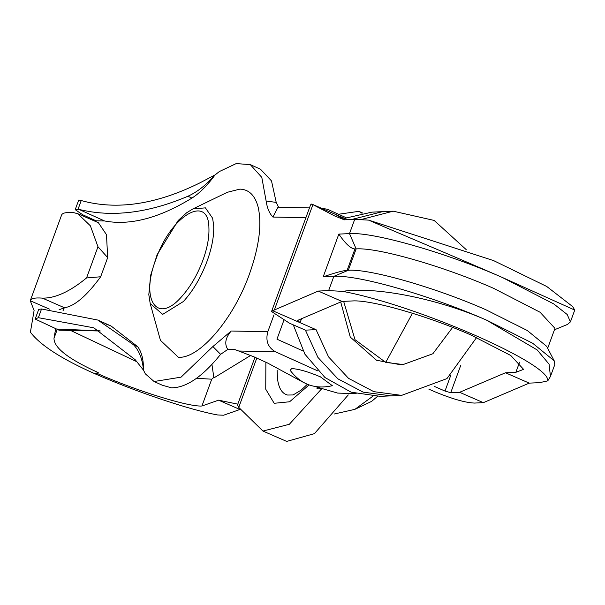 <?xml version="1.0" encoding="UTF-8"?>
<svg xmlns="http://www.w3.org/2000/svg" width="605" height="605" viewBox="0 0 605 605"><rect width="100%" height="100%" fill="white"/><g stroke="black" fill="none" stroke-linecap="round" stroke-linejoin="round"><path stroke-width="0.91" d="M160.461 340.358L178.392 357.29C199.506 358.863 233.583 318.926 249.472 273.982C259.19 246.606 262.063 224.251 258.101 206.918C255.015 195.392 248.957 189.456 239.935 189.115L227.397 192.269L192.987 208.876L205.405 207.863L212.627 218.239L213.694 225.695C214.117 235.95 211.924 247.763 207.107 261.118C201.041 277.302 193.139 290.763 183.413 301.502L162.7 314.366L150.191 303.559L160.454 340.358M59.033 330.194L35.181 319.047L59.033 330.194L100.279 330.995M214.957 174.966L200.066 182.786C156.317 204.52 116.704 210.442 81.229 200.55L78.037 209.262L75.209 209.655L82.809 214.805L96.082 220.802L104.544 220.961C130.022 225.786 159.153 218.155 191.951 198.077C199.642 193.161 207.318 185.47 214.987 175.011L214.957 174.966C206.207 184.979 197.185 192.072 187.905 196.247C148.112 213.179 111.759 217.55 78.854 209.353L78.037 209.262M309.465 207.901L277.975 207.288L272.916 217.051C269.429 213.459 267.176 208.12 266.132 201.034L261.799 177.371L250.311 164.62L236.192 163.592L219.328 171.555L214.987 175.011M38.357 317.685L35.181 319.047L38.72 309.374L41.548 308.981L38.357 317.685L93.813 327.812L135.286 359.809L143.544 370.237L145.313 373.814L154.071 381.513L162.185 385.181L171.328 387.797C186.037 387.964 202.471 376.809 220.613 354.341L212.884 346.544L231.208 331.018C225.393 337.779 224.251 343.912 227.782 349.418L220.613 354.341M266.132 201.034L276.213 202.403L278.587 207.303M302.81 382.065L267.319 362.879L253.639 356.693L234.861 349.554L227.782 349.418M273.982 314.857L267.811 331.721C265.398 340.721 267.909 347.383 275.335 351.732L238.725 351.021M346.158 217.717L327.471 209.27L321.285 208.196M81.229 200.55L78.718 200.066L75.209 209.655M41.548 308.981L97.851 320.06L133.546 344.774C139.165 350.635 142.477 359.12 143.498 370.237M303.06 350.976L276.961 339.178L283.775 320.567M317.761 370.903L275.335 351.732M315.016 386.527L337.651 393.084L356.186 393.719M143.544 370.237C143.589 359.627 141.608 351.755 137.6 346.612L111.191 326.087L105.308 323.751M154.071 381.513L181.054 377.157L212.884 346.544M63.336 310.274L64.251 307.779M95.794 221.574L96.082 220.802M276.213 202.403L271.501 180.91L260.505 169.226L250.311 164.62M137.6 346.612L133.546 344.774M104.544 220.961L78.854 209.353M191.951 198.077L187.905 196.247M342.611 291.36C415.938 304.882 551.11 363.87 547.752 380.878L550.444 376.461L549.09 364.195L537.202 349.955L486.564 320.151C439.185 299.218 376.537 286.21 342.611 291.36L328.636 290.597L318.275 291.065L342.007 301.426L297.773 320.332M554.437 329.785L567.535 324.424L570.417 321.89L567.203 314.509L553.855 303.982L502.362 277.483L573.82 309.654M570.417 321.89L574.75 310.055L572.678 306.599L546.784 286.505L493.665 260.634L368.672 220.129L354.704 219.365L344.343 219.834L334.384 215.826L311.719 204.021L310.599 204.808L271.554 311.507L289.417 323.168L305.396 330.141L317.905 357.389L337.862 378.828L363.113 392.131L390.928 395.867L380.265 396.351L351.134 392.184L324.976 377.543L304.897 354.175L293.296 324.862M338.83 234.097C345.531 243.86 350.908 248.806 354.946 248.95L347.126 270.322C342.922 270.624 334.943 272.795 323.191 276.833L338.83 234.097L349.493 233.613C373.361 231.821 446.656 252.86 502.362 277.483C454.945 256.724 396.275 232.244 368.672 220.129M354.946 248.95L356.133 248.897C377.611 247.286 443.578 266.223 493.718 288.381L540.053 312.233L554.966 328.349L547.669 348.276M347.126 270.322L348.314 270.269C369.791 268.658 435.759 287.587 485.898 309.752L527.235 330.474L546.633 346.294L554.21 360.822L532.71 343.277L486.889 320.295M323.191 276.833L333.854 276.349C357.699 274.564 430.866 295.55 486.564 320.151M550.444 376.461L554.777 364.626L554.21 360.822M466.205 249.615L434.125 220.424L393.197 211.175L382.534 211.659L351.656 219.502L382.534 211.659L371.871 212.151L344.585 218.36M401.591 395.383L390.928 395.867L363.113 392.131L337.862 378.828L317.905 357.389L305.396 330.141L316.06 329.657L328.568 356.905L348.525 378.344L373.777 391.647L401.591 395.383L446.951 378.601L476.611 337.514M393.197 211.175L361.427 219.456M311.719 204.021L347.625 219.691M336.342 214.934L344.933 219.812M336.599 215.115L339.125 215.977L338.936 216.492M529.239 383.124L483.357 402.658L459.618 392.305L505.508 372.771L529.239 383.124L539.607 382.655L547.752 380.878M450.672 375.569L445 391.064L434.549 386.497M445 391.064L450.733 392.705L459.618 392.305M428.877 389.166L434.337 391.548C451.897 398.854 465.268 402.688 474.471 403.066L483.357 402.658M301.683 318.291L300.08 322.684L272.673 310.72L271.554 311.507M297.743 320.408L300.08 322.684L316.06 329.657M272.673 310.72L318.275 291.065M519.589 362.145L515.868 372.302L505.508 372.771M515.868 372.302L523.59 369.368L510.756 355.49L470.849 334.951C427.674 315.863 370.873 299.566 352.375 300.95L342.007 301.426M291.723 368.604C298.288 368.868 307.847 371.606 320.385 376.824L332.364 385.71C314.955 389.612 300.866 384.455 290.09 370.237L291.723 368.604M452.623 327.403L432.877 353.743L403.149 364.543L385.725 362.403L354.999 339.685L343.648 301.351M403.149 364.543L400.192 364.679L376.544 360.262L350.257 337.076L340.691 301.903M49.451 309.125L30.25 300.745L34.107 310.448L30.401 332.19C40.24 345.183 61.634 358.992 94.592 373.618C136.435 391.995 189.781 409.925 217.55 414.947L223.585 415.227L239.928 409.479L241.1 409.721M63.003 310.229L63.843 307.832M211.939 364.452L213.898 377.906L250.704 355.415M97.829 373.739L94.592 373.618L98.244 372.604L97.829 373.739C137.123 391.08 188.42 406.983 201.926 406.015L211.742 379.191L196.512 378.299M136.866 361.729L68.153 329.294M211.742 379.191L214.2 377.089M317.89 387.495L316.876 388.917L317.451 387.351M316.876 388.917L321.754 388.697L289.326 424.294L262.948 431.055L238.748 407.392L237.168 404.027L218.579 400.162L239.928 409.479M338.498 214.253L358.825 211.342L362.002 213.225M55.675 328.681L53.996 338.286L57.248 329.392M98.244 372.604C68.599 359.181 53.845 347.746 53.996 338.286M59.086 309.768L64.455 307.748C74.687 306.153 86.757 295.822 100.664 276.765L107.682 257.594L97.972 246.757L90.364 225.794L77.811 213.724L73.651 212.642C66.149 212.09 62.111 212.968 61.529 215.274M61.604 215.009L30.25 300.745C30.832 298.446 34.871 297.569 42.373 298.114C55.078 298.409 69.809 291.686 86.553 277.945L100.664 276.765M107.682 257.594L106.48 234.672L98.396 222.708L77.811 213.724M59.343 309.798L59.494 309.382M86.553 277.945L97.972 246.757M348.268 394.914L314.411 433.656L286.687 441.408L262.948 431.055M218.579 400.162L201.926 406.015M192.829 208.952L186.65 212.763L178.142 220.53L157.111 254.705L150.63 275.358L148.815 294.627L150.191 303.559M208.914 227.911C208.687 193.207 170.708 215.698 155.916 259.303C140.118 299.687 157.073 324.877 181.311 297.025C190.182 287.231 197.381 274.965 202.917 260.21C207.303 248.027 209.307 237.266 208.914 227.911M57.346 329.06L99.991 330.837M231.208 331.018L267.811 331.721M305.888 217.687L272.916 217.051M354.704 219.365L349.493 233.613L356.133 248.897L348.314 270.269L333.854 276.349L328.636 290.597M460.776 365.269L450.733 392.705M312.868 204.762L274.511 309.571M385.725 362.403L412.444 313.254M372.71 396.328L354.893 409.343L334.278 414.002M277.158 370.215L277.438 378.163C278.534 387.979 281.922 393.605 287.587 395.042L293.1 394.952L301.222 390.074L307.348 384.281M309.057 384.939L289.598 401.773L274.178 403.293L265.739 389.219L265.875 362.221M256.785 358.115L238.748 407.392M42.373 298.114L64.455 307.748M321.126 208.128L322.556 208.15M97.851 320.06L111.191 326.087M354.893 409.343L371.629 401.372L377.452 396.426M237.44 405.123L254.947 357.283M358.825 211.342L362.818 213.089"/></g></svg>
